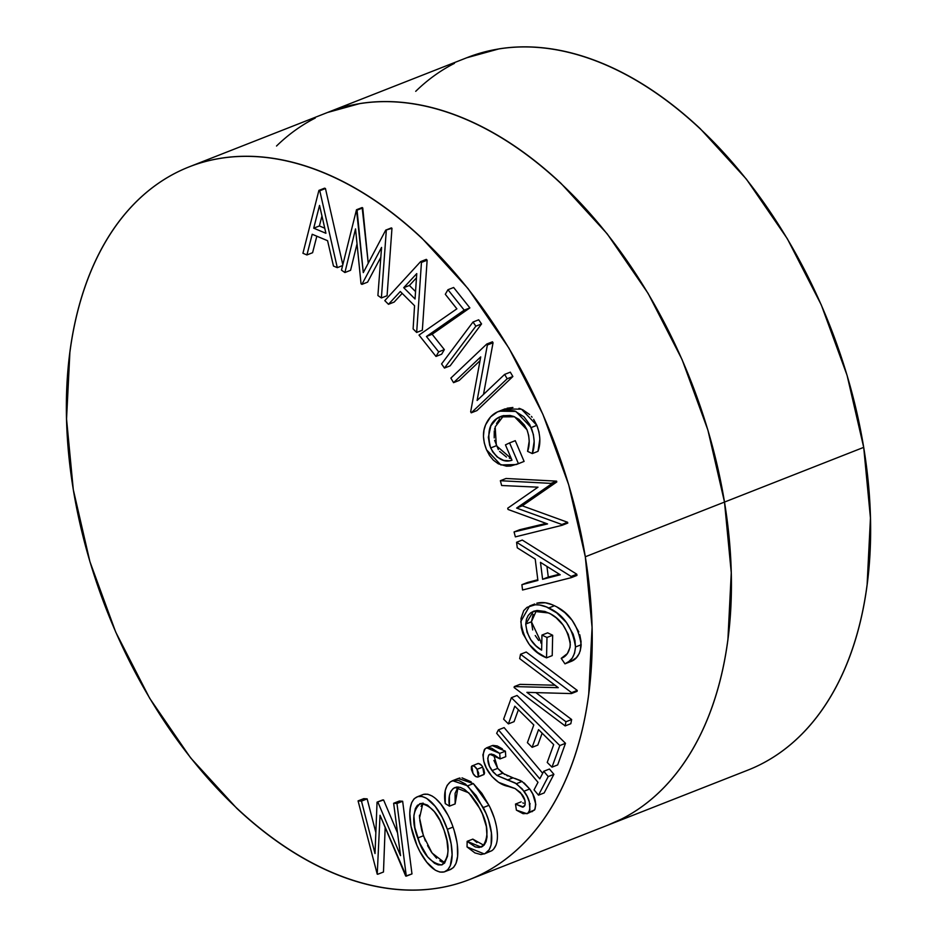 <?xml version="1.0" encoding="UTF-8"?>
<svg xmlns="http://www.w3.org/2000/svg" width="937" height="937" viewBox="0 0 937 937"><rect width="100%" height="100%" fill="white"/><g stroke="black" fill="none" stroke-linecap="round" stroke-linejoin="round"><path stroke-width="1.41" d="M724.5 502.068L585.309 556.777A382.905 239.052 68.5 0 1 469.367 879.585A382.905 239.052 68.5 0 1 73.297 489.641A382.905 239.052 68.5 0 1 189.239 166.833A382.905 239.052 68.5 0 1 585.309 556.777L724.5 502.068A382.905 239.052 -111.5 0 0 328.442 112.124A382.905 239.052 68.5 0 1 724.5 502.068L731.258 572.718L727.92 639.35C725.109 660.667 720.682 680.695 714.603 699.424C708.536 718.152 700.946 735.217 691.834 750.619C682.722 766.021 672.274 779.479 660.48 790.98C648.685 802.47 635.778 811.793 621.746 818.938L607.609 825.251L621.746 818.938C635.778 811.793 648.685 802.47 660.48 790.98C672.274 779.479 682.722 766.021 691.834 750.619C700.946 735.217 708.536 718.152 714.603 699.424C720.682 680.695 725.109 660.667 727.92 639.35L731.258 572.718L724.5 502.068A382.905 239.052 68.5 0 1 608.558 824.876A382.905 239.052 -111.5 0 0 724.5 502.068L863.703 447.359L724.5 502.068L707.915 430.142L724.5 502.068M585.309 556.777L568.712 484.839L542.921 414.388L508.92 348.107L468.02 288.561L421.779 238.033C405.627 222.865 389.031 209.677 371.989 198.457C354.959 187.248 337.812 178.217 320.559 171.366C303.307 164.525 286.277 160.004 269.469 157.803C252.662 155.601 236.393 155.753 220.675 158.271C204.957 160.789 190.082 165.626 176.051 172.771C162.031 179.916 149.112 189.239 137.329 200.729C125.535 212.23 115.075 225.676 105.975 241.09C96.862 256.492 89.273 273.557 83.206 292.285C77.127 311.014 72.688 331.03 69.888 352.359L66.55 418.991L73.297 489.641L89.893 561.568L115.684 632.03L149.686 698.299L190.598 757.846L236.827 808.385C252.99 823.541 269.587 836.729 286.617 847.95C303.658 859.17 320.794 868.201 338.046 875.041C355.299 881.881 372.329 886.414 389.148 888.616C405.955 890.818 422.212 890.654 437.942 888.135C453.66 885.617 468.535 880.792 482.555 873.647C496.587 866.502 509.494 857.179 521.288 845.678C533.083 834.188 543.53 820.73 552.643 805.328C561.743 789.914 569.333 772.849 575.412 754.133C581.479 735.404 585.918 715.376 588.717 694.059L592.067 627.415L585.309 556.777M324.589 188.173L325.455 188.524L342.825 264.738L325.455 188.524L318.908 190.398L319.775 190.761L337.297 267.654L333.467 266.049L327.575 240.704L312.208 234.273L306.914 254.946L302.932 253.271L318.908 190.398L319.775 190.761L325.455 188.524L319.775 190.761L337.297 267.654L333.467 266.049L327.575 240.704L312.208 234.273L306.914 254.946L302.932 253.271L318.908 190.398L324.589 188.173M316.823 236.206L312.595 252.709L306.914 254.946L312.595 252.709L316.823 236.206M453.637 287.495L469.882 307.898L432.133 334.251L444.349 349.618L441.667 354.198L435.986 356.435L419.015 335.083L456.881 308.835L445.309 294.277L447.956 289.72L464.202 310.135L426.452 336.488L438.68 351.855L435.986 356.435L441.667 354.198L444.349 349.618L438.68 351.855L444.349 349.618L432.133 334.251L426.452 336.488L432.133 334.251L469.882 307.898L464.202 310.135L469.882 307.898L453.637 287.495L447.956 289.72L453.637 287.495M478.678 319.798L481.559 323.933L450.135 365.84L444.454 368.065L441.573 363.931L472.998 322.035L478.678 319.798L472.998 322.035L475.879 326.158L444.454 368.065L450.135 365.84L481.559 323.933L475.879 326.158L481.559 323.933L478.678 319.798M492.475 341.794L493.049 342.755L483.504 394.418L493.049 342.755L487.369 344.992L477.109 400.474L504.633 374.402L507.186 378.759L471.252 412.819L470.667 411.835L480.716 356.892L453.543 382.659L450.861 378.091L486.795 344.02L487.369 344.992L493.049 342.755L492.475 341.794L486.795 344.02L492.475 341.794M510.314 372.165L512.867 376.522L476.933 410.593L471.252 412.819L476.933 410.593L512.867 376.522L507.186 378.759L512.867 376.522L510.314 372.165L504.633 374.402L510.314 372.165M480.025 360.71L459.224 380.422L453.543 382.659L459.224 380.422L480.025 360.71M533.645 419.366L536.854 425.339L539.08 432.344M539.841 439.148L537.979 451.341C540.801 443.716 540.426 435.037 536.854 425.339L531.174 427.565C534.746 437.274 535.121 445.942 532.298 453.578L537.979 451.341L532.298 453.578L527.578 451.353C529.92 445.052 529.721 437.848 526.992 429.767L514.53 416.766L499.702 416.906C489.571 421.545 486.549 431.898 490.66 447.956C496.915 458.907 504.024 462.995 511.989 460.219L505.453 444.864L509.587 442.908L518.419 463.639L516.287 464.553L500.85 464.951L486.537 449.795C482.778 440.226 482.473 431.898 485.624 424.789C488.341 418.546 492.288 414.248 497.477 411.905L499.21 411.167L515.83 411.413L531.174 427.565L536.854 425.339L521.511 409.188L504.891 408.93L499.21 411.167M503.837 415.524L502.302 416.543M499.702 418.956L496.563 423.512M494.701 428.56L494.537 429.263M494.256 430.891L494.209 437.907M494.631 440.331L498.332 449.573M499.608 451.423L506.46 457.057M509.365 458.17L510.981 458.509M516.287 464.553L524.099 461.414L515.268 440.671L524.099 461.414L520.328 462.901M503.157 409.668L505.172 408.825M507.069 408.216L512.914 407.478M519.004 408.345L520.468 408.79M522.635 409.68L529.651 414.564M531.373 416.379L532.064 417.199M506.039 478.479L556.578 481.138L556.801 481.958L522.284 505.828L567.564 522.26L567.787 523.069L562.106 525.294L515.362 536.866L514.062 531.947L547.548 523.924L508.041 509.459L507.713 508.205L537.99 487.181L501.646 485.507L500.358 480.716L506.039 478.479L500.358 480.716L550.897 483.375L551.12 484.195L516.615 508.065L561.884 524.497L562.106 525.294L567.787 523.069L567.564 522.26L561.884 524.497L567.564 522.26L522.284 505.828L516.615 508.065L522.284 505.828L556.801 481.958L551.12 484.195L556.801 481.958L556.578 481.138L550.897 483.375L556.578 481.138L506.039 478.479M519.742 529.721L546.107 523.396L519.742 529.721L514.062 531.947L519.742 529.721M576.782 574.217L576.934 575.423L576.782 574.217L571.101 576.454L516.58 542.277L517.271 547.817L535.214 559.084L537.897 580.448L521.886 584.7L522.553 590.005L571.254 577.66L571.101 576.454L571.254 577.66L576.934 575.423L571.254 577.66L522.553 590.005L521.886 584.7L537.897 580.448L535.214 559.084L517.271 547.817L516.58 542.277L571.101 576.454L576.782 574.217L522.26 540.052L576.782 574.217M527.566 582.463L537.803 579.745L521.886 584.7L527.566 582.463M399.326 801.03L402.652 801.252L411.975 873.916L405.721 876.095L380.024 815.272L377.236 874.198L358.075 800.889L361.471 801.1L375.011 853.537L377.061 802.142L377.916 802.201L400.532 855.633L393.645 803.267L396.972 803.477L402.652 801.252L399.326 801.03L393.645 803.267L399.326 801.03M385.166 827.43L383.479 872.007L377.798 874.244L383.479 872.007L385.166 827.43M363.755 798.652L367.152 798.874L375.842 832.548L367.152 798.874L361.471 801.1L367.152 798.874L363.755 798.652L358.075 800.889L363.755 798.652M382.729 799.917L383.596 799.975L397.546 832.934L383.596 799.975L377.061 802.142L382.729 799.917M454.211 830.709L456.834 841.672M457.35 845.303L457.596 856.383L455.979 863.445L453.531 867.486L449.947 869.665C461.18 865.261 458.638 842.761 453.028 827.09L447.347 829.327L442.147 817.123L435.143 806.324L426.651 798.359L422.095 796.462L417.808 796.602L414.189 798.699L411.683 802.646L410.312 807.823L409.832 813.644L410.992 826.165L416.883 845.174L419.717 851.241L426.757 862.192L435.354 870.227L439.945 872.078L444.279 871.902L447.851 869.712L450.299 865.683L452.102 854.649L451.154 843.909L447.347 829.327C452.969 844.987 455.499 867.486 444.279 871.902C432.32 874.549 419.706 854.825 414.482 838.896C408.79 823.272 406.529 800.76 417.808 796.602C429.626 794.166 442.147 813.585 447.347 829.327L453.028 827.09C447.816 811.348 435.307 791.929 423.489 794.365L427.776 794.225L432.332 796.122M435.951 798.874L440.823 804.087L447.863 814.967M449.865 819.125L451.915 824.033M484.265 853.947L491.878 850.679L484.265 853.947L467.048 846.943L467.141 841.344L481.161 847.13L482.801 846.263C489.126 836.729 488.224 824.279 480.095 808.936L468.793 792.831L455.101 787.478L453.461 788.357C449.444 792.023 448.109 797.961 449.444 806.148L445.251 803.595C443.541 793.452 445.262 786.202 450.404 781.856L452.559 780.697L467.668 785.838L483.281 807.542C491.152 822.393 496.2 845.502 486.198 852.916L491.878 850.679C501.881 843.265 496.833 820.156 488.962 805.305L489.009 805.41M483.914 845.315L472.822 839.119L476.898 842.527M458.111 786.986L455.101 793.334L455.124 803.923L449.444 806.148L455.124 803.923L458.099 786.986M457.912 778.6L459.915 777.991M461.988 777.851L471.147 781.798M473.349 783.601L481.899 793.381L488.962 805.305L483.281 807.542L488.962 805.305L473.349 783.601L467.668 785.838L473.349 783.601L458.228 778.471L452.559 780.697M490.426 808.326L494.162 817.72M495.017 820.484L496.247 825.45M497.078 830.615L497.406 834.738M496.118 844.951L493.53 849.262M483.703 768.914L484.57 772.966L484.007 774.489L482.731 767.063L477.05 769.289L478.327 776.726L482.742 774.876M478.327 776.726L478.702 773.201L477.05 769.289L474.473 766.384L472.318 765.716L471.37 766.735L471.393 769.605L473.033 773.505L475.609 776.433L477.765 777.089L484.007 774.489L478.327 776.726C476.488 777.441 474.719 776.363 473.033 773.505L471.756 766.091C473.583 765.377 475.352 766.443 477.05 769.289L482.731 767.063C481.032 764.205 479.264 763.14 477.437 763.854L478.69 763.468L481.536 765.412M492.944 745.395L497.266 745.957L502.384 748.886M505.359 751.134L505.769 756.674L500.089 758.911L489.84 754.215L488.716 755.105C486.959 759.966 488.06 765.119 492.03 770.601L496.938 775.485L516.428 783.683L524.017 791.226C529.499 798.582 531.115 805.597 528.866 812.262L527.004 813.738L516.392 810.142L515.491 804.075L523.373 806.991L524.521 806.066C525.88 802.459 525.048 798.593 522.026 794.482L515.174 788.591L508.217 786.377C501.588 785.147 495.462 780.978 489.84 773.868C483.633 765.33 481.817 757.225 484.394 749.565L486.596 747.82L499.726 753.395L505.406 751.169L492.276 745.594L486.596 747.82M493.893 760.422L497.711 768.363L504.727 774.536M506.8 775.555L507.819 776M510.396 776.972L513.101 777.851M514.963 778.424L520.749 780.673M524.134 782.934L529.698 788.989L522.096 781.446L516.428 783.683L522.096 781.446L513.031 777.827L507.35 780.052L513.031 777.827L502.619 773.248L496.938 775.485L502.619 773.248L497.711 768.363L492.03 770.601L497.711 768.363L493.623 754.66M527.004 813.738L534.535 810.025C536.796 803.36 535.179 796.345 529.698 788.989L532.778 794.061L535.812 804.321L535.015 809.228L531.982 811.723M523.525 803.278L522.823 802.868M529.37 804.602L530.201 803.829M549.433 769.031L553.896 774.325L544.174 792.925L538.506 795.162L534.043 789.856L537.99 782.301L496.645 733.296L498.449 729.841L539.794 778.834L543.753 771.268L549.433 769.031L543.753 771.268L548.215 776.562L538.506 795.162L544.174 792.925L553.896 774.325L548.215 776.562L553.896 774.325L549.433 769.031M504.129 727.604L542.687 773.306L504.129 727.604L498.449 729.841L504.129 727.604M517.06 695.477L565.491 743.31L557.667 764.92L551.998 767.157L547.231 762.449L553.685 744.599L538.541 729.63L532.134 747.328L527.402 742.654L533.797 724.957L514.8 706.193L508.393 723.891L503.614 719.159L511.391 697.702L559.811 745.547L565.491 743.31L517.06 695.477L511.391 697.702L517.06 695.477M542.136 733.179L537.815 745.091L532.134 747.328L537.815 745.091L542.136 733.179M518.395 709.731L514.073 721.654L508.393 723.891L514.073 721.654L518.395 709.731M526.219 652.023L577.251 690.417L577.075 691.342L571.394 693.579L526.899 692.361L565.96 721.759L565.152 725.929L514.108 687.535L514.296 686.587L558.276 687.676L519.684 658.641L520.539 654.26L526.219 652.023L520.539 654.26L571.57 692.654L571.394 693.579L577.075 691.342L577.251 690.417L571.57 692.654L577.251 690.417L526.219 652.023M535.87 692.607L571.64 719.522L570.832 723.704L565.152 725.929L570.832 723.704L571.64 719.522L565.96 721.759L571.64 719.522L535.87 692.607M519.976 684.361L555.009 685.216L519.976 684.361L514.296 686.587L519.976 684.361M579.769 634.736L581.081 641.622L580.261 650.969M579.359 653.37L576.372 657.704M576.384 657.68L570.645 661.604C576.887 659.39 580.401 653.78 581.174 644.75L575.494 646.987C574.721 656.005 571.207 661.627 564.964 663.841L570.645 661.604L564.964 663.841L561.228 658.348C566.393 656.532 569.427 651.976 570.328 644.679C567.834 629.09 560.642 618.525 548.742 612.974L533.411 611.322L525.751 624.03C527.109 636.153 532.403 644.855 541.633 650.137L541.961 635.063L546.985 637.476L546.54 657.844C532.134 652.093 523.549 639.983 520.796 621.524L529.616 605.981L531.092 605.466C536.608 604.014 542.488 604.857 548.742 607.961C563.641 614.66 572.554 627.661 575.494 646.987L581.174 644.75C578.234 625.436 569.309 612.423 554.411 605.735L548.742 607.961L554.411 605.735C548.168 602.62 542.289 601.788 536.772 603.229L545.322 602.772L552.162 604.728M536.397 610.573L531.431 621.805L532.696 629.945M533.176 614.391L531.431 621.805L525.751 624.03L531.431 621.805L541.773 643.731M535.226 635.532L538.658 640.451M540.778 642.782L541.586 643.567M547.641 632.838L552.666 635.239L552.221 655.607L546.54 657.844L552.221 655.607L552.666 635.239L546.985 637.476L552.666 635.239L547.641 632.838L541.961 635.063L547.641 632.838M534.687 604.002L529.616 605.981M557.082 607.117L564.929 612.704L572.179 620.364L578.797 631.901M426.312 259.362L427.131 260.181L422.341 330.222L416.66 332.459L421.451 262.419L420.631 261.599L384.791 300.625L388.468 304.302L400.298 291.501L414.552 305.72L413.112 328.91L416.66 332.459L413.112 328.91L414.552 305.72L400.298 291.501L388.468 304.302L384.791 300.625L420.631 261.599L421.451 262.419L427.131 260.181L426.312 259.362L420.631 261.599L426.312 259.362M402.184 293.386L394.149 302.077L388.468 304.302L394.149 302.077L402.184 293.386M362.162 207.534L368.241 263.203L362.736 207.932L357.056 210.169L363.287 272.608L385.716 230.127L386.29 230.537L381.394 297.954L377.904 295.53L381.57 247.415L361.916 284.38L361.038 283.782L355.533 228.909L344.898 272.538L341.478 270.137L356.482 209.759L357.056 210.169L362.736 207.932L356.482 209.759L362.162 207.534M391.385 227.89L391.971 228.3L387.075 295.717L381.394 297.954L387.075 295.717L391.971 228.3L385.716 230.127L391.385 227.89M380.82 257.277L367.597 282.142L361.916 284.38L367.597 282.142L380.82 257.277M357.032 243.843L350.579 270.301L344.898 272.538L350.579 270.301L357.032 243.843M411.975 873.916L402.652 801.252L396.972 803.477L406.295 876.142L411.975 873.916M396.972 803.477L393.645 803.267L400.532 855.633L377.916 802.201L377.061 802.142L375.011 853.537L361.471 801.1L358.075 800.889L377.236 874.198L380.024 815.272L406.295 876.142L396.972 803.477M444.77 862.848L432.074 853.033L423.395 835.769L417.715 838.006C422.962 854.228 430.95 863.2 441.678 864.91C449.303 857.847 450.111 846.298 444.091 830.241L446.949 840.606L447.991 850.808L447.523 856.195L444.56 863.094L441.678 864.91L438.176 864.91L434.475 863.246L427.565 856.793L419.647 843.054L414.868 827.629L413.885 815.565L415.372 808.502L417.422 805.305L422.025 803.302L427.483 805.094L434.311 811.629L439.91 820.39L444.091 830.241C438.867 814.112 430.95 805.223 420.35 803.548L419.624 803.794M450.814 869.372L444.279 871.902M423.489 794.365L417.808 796.602M441.678 864.91L442.323 864.687M420.35 803.548C412.526 810.364 411.648 821.854 417.715 838.006L423.395 835.769L419.565 817.931L422.868 803.325M419.764 820.226L421.779 830.604L425.398 840.981M427.553 845.584L431.407 852.073L436.56 858.198M439.781 860.775L442.229 862.122M423.102 803.079L421.041 806.3M419.495 815.19L419.518 817.017M456.799 787.045L453.461 788.357L456.799 787.045M472.822 839.119L467.141 841.344L472.822 839.119M467.048 846.943L474.907 852.904L480.927 854.544L484.991 853.619L489.243 849.672L491.117 844.893L491.398 832.841L488.482 819.957L486.104 813.644L476.219 795.618L465.466 784.023L458.626 780.451L454.234 780.228L450.404 781.856L447.148 785.358L445.227 790.547L445.251 803.595L449.444 806.148L449.42 795.56L450.884 791.273L453.461 788.357L456.67 787.057L460.336 787.373L464.67 789.493L471.334 795.49L477.472 804.122L482.414 813.937L486.338 826.481L487.053 836.87L486.08 841.649L484.136 845.08L479.264 847.54L475.223 846.896L467.141 841.344L467.048 846.943M471.756 766.091L477.952 763.503M521.171 801.838L515.491 804.075L521.171 801.838M534.535 810.025L528.866 812.262L534.535 810.025M529.698 788.989L524.017 791.226L529.698 788.989M491.457 754.039L488.716 755.105L491.457 754.039M505.769 756.674L505.406 751.169L499.726 753.395L500.089 758.911L505.769 756.674M499.726 753.395L491.585 748.183L487.041 747.679L484.944 748.909L482.895 754.859L483.867 761.476L486.326 768L491.866 776.445L498.66 782.372L515.174 788.591L520.468 792.526L524.907 800.421L525.071 804.965L522.635 807.155L515.491 804.075L516.392 810.142L523.069 813.691L527.718 813.375L529.897 809.884L529.323 801.92L527.098 796.298L522.272 788.966L515.127 782.934L496.938 775.485L493.155 772.053L489.524 766.267L487.732 758.466L488.716 755.105L491.187 754.016L494.174 754.906L500.089 758.911L499.726 753.395M543.753 771.268L539.794 778.834L498.449 729.841L496.645 733.296L537.99 782.301L534.043 789.856L538.506 795.162L548.215 776.562L543.753 771.268M557.667 764.92L565.491 743.31L559.811 745.547L551.998 767.157L557.667 764.92M559.811 745.547L511.391 697.702L503.614 719.159L508.393 723.891L514.8 706.193L533.797 724.957L527.402 742.654L532.134 747.328L538.541 729.63L553.685 744.599L547.231 762.449L551.998 767.157L559.811 745.547M520.539 654.26L571.57 692.654L571.394 693.579L526.899 692.361L565.96 721.759L565.152 725.929L514.108 687.535L514.296 686.587L558.276 687.676L519.684 658.641L520.539 654.26M564.964 663.841L568.923 661.463L572.296 658.02L574.592 653.124L575.494 646.987L574.978 640.615L573.116 634.138L566.498 622.59L556.672 612.845L546.447 606.953L539.642 604.997L535.25 604.763L527.051 607.328L523.736 610.619L521.019 618.385L521.241 627.579L522.963 633.775L529.393 644.633L537.686 652.527L546.54 657.844L546.985 637.476L541.961 635.063L541.633 650.137L535.905 645.792L530.775 639.725L527.004 632.135L525.751 624.03L526.43 619.287L528.163 615.492L530.74 612.798L533.867 611.158L537.358 610.479L544.877 611.439L550.628 613.969L556.168 617.799L562.996 624.956L568.255 634.326L570.235 642.138L570.071 647.315L567.365 653.581L561.228 658.348L564.964 663.841M540.473 562.352L560.232 574.768L542.605 579.289L540.473 562.352L542.605 579.289L560.232 574.768L540.473 562.352M522.26 540.052L516.58 542.277L522.26 540.052M559.366 574.217L542.605 579.289L548.286 577.051L546.939 566.416L548.286 577.051L559.366 574.217M500.358 480.716L550.897 483.375L551.12 484.195L516.615 508.065L561.884 524.497L562.106 525.294L515.362 536.866L514.062 531.947L547.548 523.924L508.041 509.459L507.713 508.205L537.99 487.181L501.646 485.507L500.358 480.716M524.099 461.414L518.419 463.639L524.099 461.414M515.268 440.671L509.587 442.908L515.268 440.671M511.274 458.544L496.341 445.731L490.66 447.956L496.341 445.731L495.181 426.874L503.79 415.548M502.091 415.969L499.702 416.906L502.091 415.969M532.298 453.578L534.16 441.386L533.387 434.499L529.721 424.508L523.97 416.801L514.8 411.027L505.711 409.738L497.477 411.905L490.625 416.871L485.624 424.789L483.996 430.165L483.457 436.337L484.312 443.072L486.537 449.795L489.524 455.464L493.342 460.161L498.297 463.803L506.484 466.181L510.665 466.029L518.419 463.639L509.587 442.908L505.453 444.864L511.989 460.219L509.341 460.793L503.684 460.395L497.254 457.057L492.604 451.739L489.688 445.321L488.341 437.321L490.836 425.843L496.669 418.745L502.923 415.735L509.974 415.454L513.71 416.426L518.934 419.378L524.392 425.047L526.992 429.767L528.691 435.553L529.182 441.245L527.578 451.353L532.298 453.578M450.861 378.091L453.543 382.659L480.716 356.892L470.667 411.835L471.252 412.819L507.186 378.759L504.633 374.402L477.109 400.474L487.369 344.992L486.795 344.02L450.861 378.091M472.998 322.035L475.879 326.158L444.454 368.065L441.573 363.931L472.998 322.035M445.309 294.277L456.881 308.835L419.015 335.083L435.986 356.435L438.68 351.855L426.452 336.488L464.202 310.135L447.956 289.72L445.309 294.277M403.73 287.694L416.754 273.592L415.056 298.997L403.73 287.694L409.41 285.469L416.473 277.82L409.41 285.469L403.73 287.694L415.056 298.997L416.754 273.592L403.73 287.694M422.341 330.222L427.131 260.181L421.451 262.419L416.66 332.459L422.341 330.222M415.559 291.594L409.41 285.469L415.559 291.594M341.478 270.137L344.898 272.538L355.533 228.909L361.038 283.782L361.916 284.38L381.57 247.415L377.904 295.53L381.394 297.954L386.29 230.537L385.716 230.127L363.287 272.608L356.482 209.759L341.478 270.137M319.54 205.426L313.708 228.183L325.912 233.278L319.54 205.426L313.708 228.183L319.388 225.958L321.953 215.967L319.388 225.958L313.708 228.183L325.912 233.278L319.54 205.426M342.614 265.558L337.297 267.654L342.614 265.558M324.741 228.195L319.388 225.958L324.741 228.195M276.52 146.02C288.315 134.53 301.222 125.207 315.254 118.062C301.222 125.207 288.315 134.53 276.52 146.02M327.563 112.475L359.867 103.562C375.585 101.044 391.853 100.891 408.661 103.093C425.468 105.295 442.498 109.816 459.751 116.668C477.015 123.508 494.15 132.539 511.192 143.759C528.222 154.968 544.819 168.168 560.97 183.324L607.211 233.852L648.111 293.398L682.124 359.679L707.915 430.142L682.124 359.679L648.111 293.398L607.211 233.852L560.97 183.324C544.819 168.168 528.222 154.968 511.192 143.759C494.15 132.539 477.015 123.508 459.751 116.668C442.498 109.816 425.468 105.295 408.661 103.093C391.853 100.891 375.585 101.044 359.867 103.562L327.563 112.475M469.367 879.585L747.761 770.167A382.905 239.052 -111.5 0 0 863.703 447.359A382.905 239.052 -111.5 0 0 467.633 57.415L189.239 166.833M415.712 91.322C427.506 79.821 440.413 70.498 454.445 63.353M466.755 57.766L499.058 48.865C514.788 46.346 531.045 46.182 547.852 48.384C564.671 50.586 581.701 55.119 598.954 61.959C616.206 68.799 633.342 77.83 650.383 89.05C667.413 100.271 684.01 113.459 700.173 128.615L746.402 179.154L787.314 238.701L821.316 304.97L847.107 375.432L863.703 447.359L870.45 518.009L867.112 584.641C864.312 605.97 859.873 625.986 853.794 644.715C847.727 663.443 840.138 680.508 831.025 695.91C821.925 711.324 811.465 724.769 799.671 736.271C787.888 747.761 774.969 757.084 760.949 764.229"/></g></svg>

